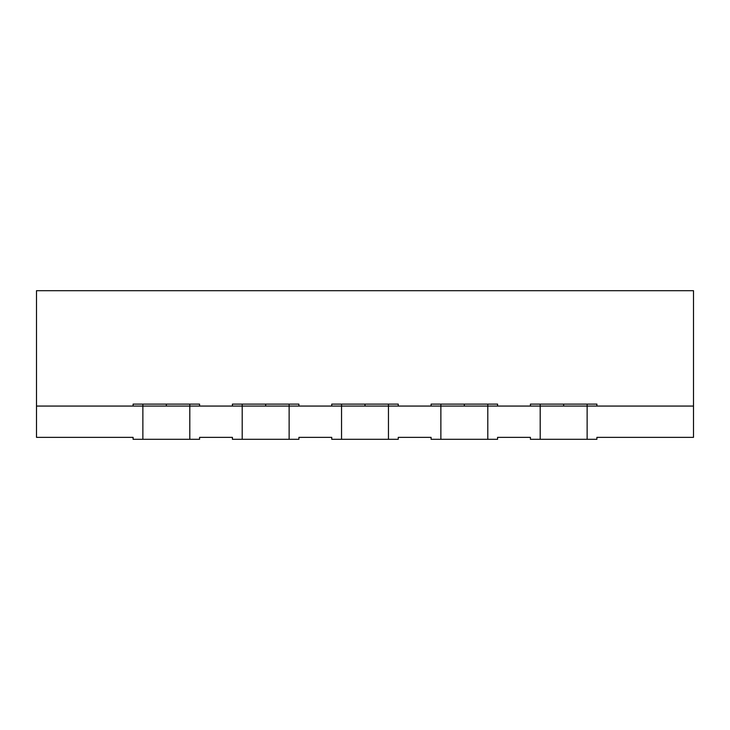 <?xml version="1.0" encoding="UTF-8"?>
<svg xmlns="http://www.w3.org/2000/svg" width="730" height="730" viewBox="0 0 730 730"><rect width="100%" height="100%" fill="white"/><g stroke="black" fill="none" stroke-linecap="round" stroke-linejoin="round"><path stroke-width="1.09" d="M554.681 404.11L563.66 404.11L563.66 406.062L563.66 404.11L587.13 404.11L587.13 406.062L487.795 406.062L497.577 406.062L497.577 404.11L497.577 406.062L487.795 406.062L487.795 404.11L497.577 404.11L487.795 404.11L497.577 404.11L497.577 406.062L388.46 406.062L388.46 439.305L398.242 439.305L398.242 437.352L431.092 437.352L431.092 439.305L440.865 439.305L440.865 404.11L464.335 404.11L464.335 406.062L464.335 404.11L487.795 404.11L487.795 406.062L464.335 406.062L464.335 404.11L487.795 404.11L487.795 406.062L388.46 406.062L398.242 406.062L398.242 404.11L398.242 406.062L388.46 406.062L388.46 404.11L398.242 404.11L388.46 404.11L398.242 404.11L398.242 406.062L289.135 406.062L289.135 439.305L298.908 439.305L298.908 437.352L331.758 437.352L331.758 439.305L341.54 439.305L341.54 404.11L365 404.11L365 406.062L365 404.11L388.46 404.11L388.46 406.062L365 406.062L365 404.11L388.46 404.11L388.46 406.062L289.135 406.062L298.908 406.062L298.908 404.11L298.908 406.062L289.135 406.062L289.135 404.11L298.908 404.11L289.135 404.11L298.908 404.11L298.908 406.062L189.8 406.062L189.8 439.305L199.573 439.305L199.573 437.352L232.423 437.352L232.423 439.305L242.205 439.305L242.205 404.11L265.665 404.11L265.665 406.062L265.665 404.11L289.135 404.11L289.135 406.062L265.665 406.062L265.665 404.11L289.135 404.11L289.135 406.062L189.8 406.062L199.573 406.062L199.573 404.11L199.573 406.062L189.8 406.062L189.8 404.11L199.573 404.11L189.8 404.11L199.573 404.11L199.573 406.062L36.5 406.062L36.5 437.352L133.097 437.352L133.097 439.305L142.87 439.305L142.87 404.11L166.34 404.11L166.34 406.062L166.34 404.11L189.8 404.11L189.8 406.062L166.34 406.062L166.34 404.11L189.8 404.11L189.8 406.062L36.5 406.062L36.5 290.695L693.5 290.695L693.5 406.062L693.5 290.695L36.5 290.695L693.5 290.695L693.5 437.352L596.903 437.352L693.5 437.352L693.5 406.062L563.66 406.062L563.66 404.11L587.13 404.11L587.13 439.305L596.903 439.305L596.903 437.352L693.5 437.352L693.5 406.062L587.13 406.062L587.13 439.305L596.903 439.305L596.903 437.352L596.903 439.305L540.2 439.305L540.2 404.11L572.639 404.11M166.34 406.062L36.5 406.062L36.5 290.695L36.5 437.352L133.097 437.352L133.097 439.305L142.87 439.305L142.87 404.11L175.319 404.11M133.097 404.11L133.097 406.062L133.097 404.11L142.87 404.11L133.097 404.11L133.097 406.062L142.87 406.062L133.097 406.062L142.87 406.062L142.87 404.11L133.097 404.11M157.361 404.11L166.34 404.11M265.665 406.062L189.8 406.062L189.8 439.305L199.573 439.305L199.573 437.352L232.423 437.352L232.423 439.305L242.205 439.305L242.205 404.11L232.423 404.11L232.423 406.062L232.423 404.11L274.644 404.11M365 406.062L232.423 406.062L242.205 406.062L242.205 404.11L232.423 404.11L232.423 406.062L242.205 406.062L242.205 439.305L298.908 439.305L298.908 437.352L331.758 437.352L331.758 439.305L341.54 439.305L341.54 404.11L373.979 404.11M256.686 404.11L265.665 404.11M331.758 404.11L331.758 406.062L331.758 404.11L341.54 404.11L331.758 404.11L331.758 406.062L341.54 406.062L331.758 406.062L341.54 406.062L341.54 404.11L331.758 404.11M356.021 404.11L365 404.11M464.335 406.062L388.46 406.062L388.46 439.305L398.242 439.305L398.242 437.352L431.092 437.352L431.092 439.305L440.865 439.305L440.865 404.11L431.092 404.11L431.092 406.062L431.092 404.11L473.314 404.11M693.5 406.062L587.13 406.062L596.903 406.062L596.903 404.11L596.903 406.062L587.13 406.062L587.13 404.11L596.903 404.11L587.13 404.11L596.903 404.11L596.903 406.062L487.795 406.062L487.795 439.305L440.865 439.305L440.865 406.062L431.092 406.062L440.865 406.062L440.865 404.11L431.092 404.11L431.092 406.062L487.795 406.062L487.795 439.305L497.577 439.305L497.577 437.352L530.427 437.352L530.427 439.305L540.2 439.305L540.2 404.11L563.66 404.11M455.356 404.11L464.335 404.11M530.427 404.11L530.427 406.062L530.427 404.11L540.2 404.11L530.427 404.11L530.427 406.062L540.2 406.062L530.427 406.062L540.2 406.062L540.2 404.11L530.427 404.11M36.5 406.062L36.5 437.352L133.097 437.352L133.097 439.305L189.8 439.305L142.87 439.305L142.87 406.062L189.8 406.062L189.8 439.305L199.573 439.305L199.573 437.352L232.423 437.352L232.423 439.305L289.135 439.305L289.135 406.062L289.135 439.305L298.908 439.305L298.908 437.352L331.758 437.352L331.758 439.305L388.46 439.305L341.54 439.305L341.54 406.062L388.46 406.062L388.46 439.305L398.242 439.305L398.242 437.352L431.092 437.352L431.092 439.305L497.577 439.305L497.577 437.352L530.427 437.352L530.427 439.305L540.2 439.305L540.2 406.062L487.795 406.062L487.795 439.305L497.577 439.305L497.577 437.352L530.427 437.352L530.427 439.305L587.13 439.305L587.13 406.062L563.66 406.062"/></g></svg>
